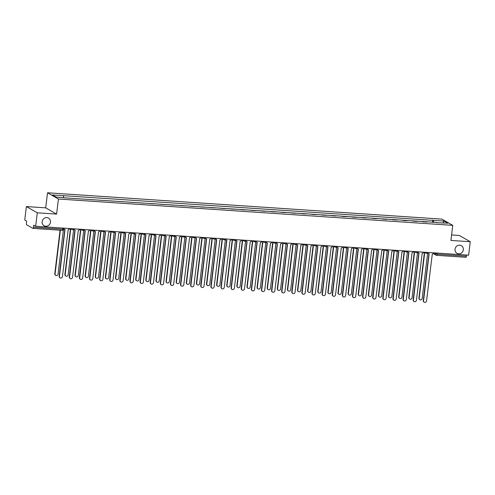 <?xml version="1.0" encoding="UTF-8"?>
<svg xmlns="http://www.w3.org/2000/svg" width="495" height="495" viewBox="0 0 495 495"><rect width="100%" height="100%" fill="white"/><g stroke="black" fill="none" stroke-linecap="round" stroke-linejoin="round"><path stroke-width="0.74" d="M50.459 222.206A4.412 4.102 -60.2 0 1 44.123 225.757A4.412 4.102 -60.2 0 1 42.162 221.655A4.412 4.102 -60.2 0 1 48.504 218.103A4.412 4.102 -60.2 0 1 50.459 222.206M463.326 249.783A4.412 4.102 -60.2 0 1 456.984 253.329A4.412 4.102 -60.2 0 1 455.029 249.226A4.412 4.102 -60.2 0 1 461.371 245.675A4.412 4.102 -60.2 0 1 463.326 249.783M26.377 206.564L37.286 212.807L35.659 226.264L468.623 255.179L470.25 241.721L450.926 240.434L452.752 225.355L441.849 219.112L47.526 192.778L45.701 207.851L26.377 206.564L24.75 220.015L26.68 221.123L26.427 223.22A1.38 0.458 -86.2 0 0 26.699 224.823L32.874 228.356A1.38 0.458 -86.2 0 0 32.942 228.381A1.38 0.458 -86.2 0 0 33.474 227.254L62.84 229.216L63.775 229.129L63.892 228.152M470.25 241.721L459.341 235.478L451.595 234.958M37.286 212.807L56.603 214.1L58.429 199.021L452.752 225.355M35.659 226.264L33.728 225.157L33.474 227.254M466.575 255.043L466.439 256.169A1.38 0.458 93.8 0 1 465.906 257.295A1.38 0.458 93.8 0 1 465.838 257.27M422.365 221.754L427.191 222.076M422.396 221.494L422.909 221.791M417.075 221.401L412.799 221.117M406.964 220.727L402.683 220.436M396.848 220.046L392.572 219.761M386.731 219.372L382.456 219.087M376.621 218.697L372.339 218.413M366.504 218.023L362.229 217.738M356.394 217.348L352.112 217.064M346.277 216.674L341.996 216.383M336.161 215.999L331.885 215.709M326.05 215.319L321.769 215.034M315.934 214.644L311.658 214.36M305.823 213.97L301.542 213.685M295.707 213.296L291.425 213.011M285.59 212.621L281.315 212.33M275.48 211.947L271.198 211.656M265.363 211.266L261.088 210.981M255.247 210.592L250.971 210.307M245.136 209.917L240.855 209.633M235.02 209.243L230.744 208.958M224.909 208.568L220.628 208.284M214.793 207.894L210.511 207.603M204.676 207.213L200.401 206.929M194.566 206.539L190.284 206.254M184.449 205.864L180.174 205.58M174.339 205.19L170.057 204.905M164.222 204.515L159.941 204.231M154.106 203.841L149.83 203.55M143.995 203.16L139.714 202.876M133.879 202.486L129.603 202.201M123.762 201.812L119.487 201.527M113.652 201.137L109.37 200.852M103.535 200.463L99.26 200.178M93.425 199.788L89.143 199.497M83.308 199.108L79.027 198.823M73.192 198.433L68.916 198.149M433.645 222.509L433.28 220.368L444.17 221.098L447.839 223.196L436.807 222.719M433.28 220.368L52.439 194.937L56.108 197.035L67.512 198.056L436.943 222.465M47.526 192.778L58.429 199.021M45.701 207.851L56.603 214.1M432.482 222.428L432.766 220.077M63.335 195.661L63.651 197.536M444.17 221.098L442.976 222.868M427.996 252.462A1.38 1.281 119.8 0 0 429.14 253.756L423.553 300.75A1.584 1.473 119.8 0 0 424.252 302.222A1.584 1.473 119.8 0 0 426.535 300.948L432.314 253.966A1.38 1.281 119.8 0 0 433.75 252.852M424.252 302.222L423.974 302.061A1.584 1.473 -60.2 0 1 423.268 300.589L428.936 253.725M428.621 253.595L428.336 253.434A1.38 1.281 -60.2 0 1 427.785 252.753M424.735 252.407L419.191 298.25A1.584 1.473 119.8 0 0 419.89 299.729A1.584 1.473 119.8 0 0 422.173 298.454L427.686 252.871M419.89 299.729L419.611 299.562A1.584 1.473 -60.2 0 1 418.906 298.089L424.45 252.24M417.885 251.788A1.38 1.281 119.8 0 0 419.024 253.075L413.436 300.075A1.584 1.473 119.8 0 0 414.142 301.548A1.584 1.473 119.8 0 0 416.419 300.273L422.204 253.292A1.38 1.281 119.8 0 0 423.64 252.172M414.142 301.548L413.857 301.387A1.584 1.473 -60.2 0 1 413.152 299.914L418.826 253.044M418.504 252.92L418.219 252.759A1.38 1.281 -60.2 0 1 417.669 252.079M407.769 251.113A1.38 1.281 119.8 0 0 408.913 252.401L403.32 299.401A1.584 1.473 119.8 0 0 404.025 300.873A1.584 1.473 119.8 0 0 406.302 299.599L412.088 252.611A1.38 1.281 119.8 0 0 413.523 251.497M404.025 300.873L403.741 300.713A1.584 1.473 -60.2 0 1 403.041 299.24L408.709 252.37M408.394 252.246L408.109 252.085A1.38 1.281 -60.2 0 1 407.558 251.404M414.624 251.726L409.074 297.575A1.584 1.473 119.8 0 0 409.78 299.048A1.584 1.473 119.8 0 0 412.057 297.773L417.57 252.196M409.78 299.048L409.495 298.887A1.584 1.473 -60.2 0 1 408.79 297.415L414.34 251.565M404.508 251.052L398.958 296.901A1.584 1.473 119.8 0 0 399.663 298.374A1.584 1.473 119.8 0 0 401.94 297.099L407.459 251.522M399.663 298.374L399.378 298.213A1.584 1.473 -60.2 0 1 398.679 296.74L404.223 250.891M397.652 250.439A1.38 1.281 119.8 0 0 398.797 251.726L393.209 298.726A1.584 1.473 119.8 0 0 393.915 300.199A1.584 1.473 119.8 0 0 396.192 298.924L401.977 251.936A1.38 1.281 119.8 0 0 403.406 250.823M393.915 300.199L393.63 300.038A1.584 1.473 -60.2 0 1 392.925 298.559L398.599 251.695M398.277 251.571L397.992 251.404A1.38 1.281 -60.2 0 1 397.442 250.73M387.542 249.765A1.38 1.281 119.8 0 0 388.686 251.052L383.093 298.046A1.584 1.473 119.8 0 0 383.798 299.524A1.584 1.473 119.8 0 0 386.075 298.25L391.861 251.262A1.38 1.281 119.8 0 0 393.296 250.148M383.798 299.524L383.514 299.364A1.584 1.473 -60.2 0 1 382.808 297.885L388.482 251.021M388.16 250.897L387.882 250.73A1.38 1.281 -60.2 0 1 387.325 250.055M377.425 249.09A1.38 1.281 119.8 0 0 378.57 250.377L372.982 297.371A1.584 1.473 119.8 0 0 373.682 298.85A1.584 1.473 119.8 0 0 375.965 297.569L381.744 250.588A1.38 1.281 119.8 0 0 383.18 249.474M373.682 298.85L373.403 298.683A1.584 1.473 -60.2 0 1 372.698 297.21L378.366 250.346M378.05 250.216L377.765 250.055A1.38 1.281 -60.2 0 1 377.215 249.375M394.391 250.377L388.847 296.227A1.584 1.473 119.8 0 0 389.546 297.699A1.584 1.473 119.8 0 0 391.83 296.425L397.343 250.847M389.546 297.699L389.268 297.538A1.584 1.473 -60.2 0 1 388.563 296.066L394.113 250.216M384.281 249.703L378.731 295.552A1.584 1.473 119.8 0 0 379.436 297.025A1.584 1.473 119.8 0 0 381.713 295.75L387.232 250.167M379.436 297.025L379.151 296.864A1.584 1.473 -60.2 0 1 378.446 295.385L383.996 249.542M374.164 249.028L368.62 294.872A1.584 1.473 119.8 0 0 369.32 296.35A1.584 1.473 119.8 0 0 371.603 295.076L377.116 249.492M369.32 296.35L369.035 296.189A1.584 1.473 -60.2 0 1 368.336 294.711L373.88 248.867M367.315 248.41A1.38 1.281 119.8 0 0 368.453 249.703L362.866 296.697A1.584 1.473 119.8 0 0 363.571 298.169A1.584 1.473 119.8 0 0 365.848 296.895L371.634 249.913A1.38 1.281 119.8 0 0 373.069 248.799M363.571 298.169L363.287 298.009A1.584 1.473 -60.2 0 1 362.581 296.536L368.255 249.672M367.933 249.542L367.649 249.381A1.38 1.281 -60.2 0 1 367.098 248.7M364.054 248.354L358.504 294.197A1.584 1.473 119.8 0 0 359.209 295.676A1.584 1.473 119.8 0 0 361.486 294.401L366.999 248.818M359.209 295.676L358.925 295.509A1.584 1.473 -60.2 0 1 358.219 294.036L363.769 248.187M357.198 247.735A1.38 1.281 119.8 0 0 358.343 249.022L352.749 296.022A1.584 1.473 119.8 0 0 353.455 297.495A1.584 1.473 119.8 0 0 355.732 296.22L361.517 249.239A1.38 1.281 119.8 0 0 362.953 248.119M353.455 297.495L353.17 297.334A1.584 1.473 -60.2 0 1 352.471 295.862L358.139 248.991M357.823 248.867L357.539 248.707A1.38 1.281 -60.2 0 1 356.988 248.026M353.937 247.673L348.387 293.523A1.584 1.473 119.8 0 0 349.093 294.995A1.584 1.473 119.8 0 0 351.37 293.721L356.889 248.144M349.093 294.995L348.808 294.834A1.584 1.473 -60.2 0 1 348.103 293.362L353.653 247.512M347.082 247.061A1.38 1.281 119.8 0 0 348.226 248.348L342.639 295.348A1.584 1.473 119.8 0 0 343.344 296.821A1.584 1.473 119.8 0 0 345.621 295.546L351.407 248.558A1.38 1.281 119.8 0 0 352.836 247.444M343.344 296.821L343.06 296.66A1.584 1.473 -60.2 0 1 342.354 295.187L348.028 248.317M347.707 248.193L347.422 248.032A1.38 1.281 -60.2 0 1 346.871 247.352M343.821 246.999L338.277 292.848A1.584 1.473 119.8 0 0 338.976 294.321A1.584 1.473 119.8 0 0 341.259 293.046L346.772 247.469M338.976 294.321L338.698 294.16A1.584 1.473 -60.2 0 1 337.992 292.687L343.542 246.838M336.971 246.386A1.38 1.281 119.8 0 0 338.11 247.673L332.522 294.673A1.584 1.473 119.8 0 0 333.228 296.146A1.584 1.473 119.8 0 0 335.505 294.872L341.29 247.884A1.38 1.281 119.8 0 0 342.726 246.77M333.228 296.146L332.943 295.985A1.584 1.473 -60.2 0 1 332.238 294.506L337.912 247.642M337.59 247.519L337.305 247.352A1.38 1.281 -60.2 0 1 336.755 246.677M333.71 246.324L328.16 292.174A1.584 1.473 119.8 0 0 328.866 293.646A1.584 1.473 119.8 0 0 331.143 292.372L336.656 246.795M328.866 293.646L328.581 293.486A1.584 1.473 -60.2 0 1 327.876 292.013L333.426 246.163M326.855 245.712A1.38 1.281 119.8 0 0 327.999 246.999L322.412 293.993A1.584 1.473 119.8 0 0 323.111 295.472A1.584 1.473 119.8 0 0 325.394 294.197L331.174 247.209A1.38 1.281 119.8 0 0 332.609 246.095M323.111 295.472L322.827 295.311A1.584 1.473 -60.2 0 1 322.127 293.832L327.795 246.968M327.48 246.844L327.195 246.677A1.38 1.281 -60.2 0 1 326.644 246.003M316.744 245.037A1.38 1.281 119.8 0 0 317.883 246.324L312.296 293.318A1.584 1.473 119.8 0 0 313.001 294.797A1.584 1.473 119.8 0 0 315.278 293.516L321.063 246.535A1.38 1.281 119.8 0 0 322.493 245.421M313.001 294.797L312.716 294.63A1.584 1.473 -60.2 0 1 312.011 293.158L317.685 246.293M317.363 246.163L317.078 246.003A1.38 1.281 -60.2 0 1 316.528 245.322M306.628 244.357A1.38 1.281 119.8 0 0 307.772 245.65L302.179 292.644A1.584 1.473 119.8 0 0 302.884 294.117A1.584 1.473 119.8 0 0 305.161 292.842L310.947 245.86A1.38 1.281 119.8 0 0 312.382 244.747M302.884 294.117L302.6 293.956A1.584 1.473 -60.2 0 1 301.894 292.483L307.568 245.619M307.247 245.489L306.968 245.328A1.38 1.281 -60.2 0 1 306.411 244.648M296.511 243.682A1.38 1.281 119.8 0 0 297.656 244.969L292.069 291.97A1.584 1.473 119.8 0 0 292.768 293.442A1.584 1.473 119.8 0 0 295.051 292.168L300.83 245.186A1.38 1.281 119.8 0 0 302.266 244.066M292.768 293.442L292.489 293.281A1.584 1.473 -60.2 0 1 291.784 291.809L297.452 244.938M297.136 244.815L296.851 244.654A1.38 1.281 -60.2 0 1 296.301 243.973M286.401 243.008A1.38 1.281 119.8 0 0 287.539 244.295L281.952 291.295A1.584 1.473 119.8 0 0 282.657 292.768A1.584 1.473 119.8 0 0 284.934 291.493L290.72 244.505A1.38 1.281 119.8 0 0 292.155 243.392M282.657 292.768L282.373 292.607A1.584 1.473 -60.2 0 1 281.667 291.134L287.341 244.264M287.02 244.14L286.735 243.979A1.38 1.281 -60.2 0 1 286.184 243.299M276.284 242.333A1.38 1.281 119.8 0 0 277.429 243.62L271.835 290.621A1.584 1.473 119.8 0 0 272.541 292.093A1.584 1.473 119.8 0 0 274.818 290.819L280.603 243.831A1.38 1.281 119.8 0 0 282.039 242.717M272.541 292.093L272.256 291.932A1.584 1.473 -60.2 0 1 271.557 290.454L277.225 243.59M276.909 243.466L276.625 243.299A1.38 1.281 -60.2 0 1 276.074 242.624M323.594 245.65L318.044 291.499A1.584 1.473 119.8 0 0 318.749 292.972A1.584 1.473 119.8 0 0 321.026 291.697L326.545 246.114M318.749 292.972L318.464 292.811A1.584 1.473 -60.2 0 1 317.765 291.332L323.309 245.489M313.483 244.976L307.933 290.825A1.584 1.473 119.8 0 0 308.639 292.298A1.584 1.473 119.8 0 0 310.916 291.023L316.429 245.44M308.639 292.298L308.354 292.137A1.584 1.473 -60.2 0 1 307.649 290.658L313.199 244.815M303.367 244.301L297.817 290.144A1.584 1.473 119.8 0 0 298.522 291.623A1.584 1.473 119.8 0 0 300.799 290.348L306.318 244.765M298.522 291.623L298.238 291.456A1.584 1.473 -60.2 0 1 297.532 289.983L303.082 244.134M293.25 243.62L287.706 289.47A1.584 1.473 119.8 0 0 288.406 290.949A1.584 1.473 119.8 0 0 290.689 289.668L296.202 244.091M288.406 290.949L288.127 290.782A1.584 1.473 -60.2 0 1 287.422 289.309L292.966 243.46M283.14 242.946L277.59 288.795A1.584 1.473 119.8 0 0 278.295 290.268A1.584 1.473 119.8 0 0 280.572 288.993L286.085 243.416M278.295 290.268L278.011 290.107A1.584 1.473 -60.2 0 1 277.305 288.635L282.855 242.785M273.023 242.272L267.473 288.121A1.584 1.473 119.8 0 0 268.179 289.594A1.584 1.473 119.8 0 0 270.456 288.319L275.975 242.742M268.179 289.594L267.894 289.433A1.584 1.473 -60.2 0 1 267.195 287.96L272.739 242.111M266.168 241.659A1.38 1.281 119.8 0 0 267.312 242.946L261.725 289.94A1.584 1.473 119.8 0 0 262.43 291.419A1.584 1.473 119.8 0 0 264.707 290.144L270.493 243.156A1.38 1.281 119.8 0 0 271.922 242.043M262.43 291.419L262.146 291.258A1.584 1.473 -60.2 0 1 261.44 289.779L267.114 242.915M266.793 242.791L266.508 242.624A1.38 1.281 -60.2 0 1 265.957 241.95M262.907 241.597L257.363 287.447A1.584 1.473 119.8 0 0 258.068 288.919A1.584 1.473 119.8 0 0 260.345 287.644L265.858 242.067M258.068 288.919L257.784 288.758A1.584 1.473 -60.2 0 1 257.078 287.279L262.628 241.436M256.057 240.985A1.38 1.281 119.8 0 0 257.202 242.272L251.608 289.266A1.584 1.473 119.8 0 0 252.314 290.744A1.584 1.473 119.8 0 0 254.591 289.464L260.376 242.482A1.38 1.281 119.8 0 0 261.812 241.368M252.314 290.744L252.029 290.577A1.584 1.473 -60.2 0 1 251.324 289.105L256.998 242.241M256.676 242.111L256.398 241.95A1.38 1.281 -60.2 0 1 255.841 241.275M252.797 240.923L247.246 286.772A1.584 1.473 119.8 0 0 247.952 288.245A1.584 1.473 119.8 0 0 250.229 286.97L255.748 241.387M247.952 288.245L247.667 288.084A1.584 1.473 -60.2 0 1 246.962 286.605L252.512 240.762M245.941 240.304A1.38 1.281 119.8 0 0 247.085 241.597L241.498 288.591A1.584 1.473 119.8 0 0 242.197 290.064A1.584 1.473 119.8 0 0 244.481 288.789L250.26 241.808A1.38 1.281 119.8 0 0 251.695 240.694M242.197 290.064L241.919 289.903A1.584 1.473 -60.2 0 1 241.213 288.43L246.881 241.566M246.566 241.436L246.281 241.275A1.38 1.281 -60.2 0 1 245.73 240.595M242.68 240.248L237.136 286.091A1.584 1.473 119.8 0 0 237.835 287.57A1.584 1.473 119.8 0 0 240.118 286.296L245.631 240.712M237.835 287.57L237.551 287.403A1.584 1.473 -60.2 0 1 236.851 285.931L242.395 240.081M235.83 239.629A1.38 1.281 119.8 0 0 236.969 240.917L231.382 287.917A1.584 1.473 119.8 0 0 232.087 289.389A1.584 1.473 119.8 0 0 234.364 288.115L240.149 241.133A1.38 1.281 119.8 0 0 241.585 240.013M232.087 289.389L231.802 289.228A1.584 1.473 -60.2 0 1 231.097 287.756L236.771 240.886M236.449 240.762L236.165 240.601A1.38 1.281 -60.2 0 1 235.614 239.92M232.57 239.568L227.019 285.417A1.584 1.473 119.8 0 0 227.725 286.896A1.584 1.473 119.8 0 0 230.002 285.615L235.515 240.038M227.725 286.896L227.44 286.729A1.584 1.473 -60.2 0 1 226.735 285.256L232.285 239.407M225.714 238.955A1.38 1.281 119.8 0 0 226.858 240.242L221.265 287.242A1.584 1.473 119.8 0 0 221.97 288.715A1.584 1.473 119.8 0 0 224.247 287.44L230.033 240.459A1.38 1.281 119.8 0 0 231.468 239.339M221.97 288.715L221.686 288.554A1.584 1.473 -60.2 0 1 220.987 287.081L226.654 240.211M226.339 240.087L226.054 239.927A1.38 1.281 -60.2 0 1 225.503 239.246M222.453 238.893L216.903 284.743A1.584 1.473 119.8 0 0 217.608 286.215A1.584 1.473 119.8 0 0 219.885 284.941L225.404 239.363M217.608 286.215L217.324 286.054A1.584 1.473 -60.2 0 1 216.618 284.582L222.168 238.732M215.597 238.281A1.38 1.281 119.8 0 0 216.742 239.568L211.155 286.568A1.584 1.473 119.8 0 0 211.86 288.041A1.584 1.473 119.8 0 0 214.137 286.766L219.922 239.778A1.38 1.281 119.8 0 0 221.352 238.664M211.86 288.041L211.575 287.88A1.584 1.473 -60.2 0 1 210.87 286.401L216.544 239.537M216.222 239.413L215.938 239.252A1.38 1.281 -60.2 0 1 215.387 238.571M212.336 238.219L206.792 284.068A1.584 1.473 119.8 0 0 207.492 285.541A1.584 1.473 119.8 0 0 209.775 284.266L215.288 238.689M207.492 285.541L207.213 285.38A1.584 1.473 -60.2 0 1 206.508 283.907L212.058 238.058M205.487 237.606A1.38 1.281 119.8 0 0 206.632 238.893L201.038 285.887A1.584 1.473 119.8 0 0 201.743 287.366A1.584 1.473 119.8 0 0 204.02 286.091L209.806 239.104A1.38 1.281 119.8 0 0 211.241 237.99M201.743 287.366L201.459 287.205A1.584 1.473 -60.2 0 1 200.753 285.726L206.427 238.862M206.106 238.738L205.821 238.571A1.38 1.281 -60.2 0 1 205.27 237.897M202.226 237.544L196.676 283.394A1.584 1.473 119.8 0 0 197.381 284.866A1.584 1.473 119.8 0 0 199.658 283.592L205.178 238.015M197.381 284.866L197.097 284.705A1.584 1.473 -60.2 0 1 196.391 283.227L201.941 237.383M195.37 236.932A1.38 1.281 119.8 0 0 196.515 238.219L190.928 285.213A1.584 1.473 119.8 0 0 191.627 286.692A1.584 1.473 119.8 0 0 193.91 285.411L199.689 238.429A1.38 1.281 119.8 0 0 201.125 237.315M191.627 286.692L191.342 286.525A1.584 1.473 -60.2 0 1 190.643 285.052L196.311 238.188M195.995 238.058L195.711 237.897A1.38 1.281 -60.2 0 1 195.16 237.223M192.11 236.87L186.559 282.719A1.584 1.473 119.8 0 0 187.265 284.192A1.584 1.473 119.8 0 0 189.542 282.917L195.061 237.334M187.265 284.192L186.98 284.031A1.584 1.473 -60.2 0 1 186.281 282.552L191.825 236.709L193.372 237.588A1.38 1.281 119.8 0 0 193.892 237.749M185.26 236.251A1.38 1.281 119.8 0 0 186.398 237.544L180.811 284.538A1.584 1.473 119.8 0 0 181.517 286.011A1.584 1.473 119.8 0 0 183.794 284.736L189.579 237.755A1.38 1.281 119.8 0 0 191.008 236.641M181.517 286.011L181.232 285.85A1.584 1.473 -60.2 0 1 180.526 284.377L186.2 237.513M185.879 237.383L185.594 237.223A1.38 1.281 -60.2 0 1 185.043 236.542M181.999 236.195L176.449 282.039A1.584 1.473 119.8 0 0 177.154 283.517A1.584 1.473 119.8 0 0 179.431 282.243L184.944 236.66M177.154 283.517L176.87 283.35A1.584 1.473 -60.2 0 1 176.164 281.878L181.715 236.028M175.143 235.577A1.38 1.281 119.8 0 0 176.288 236.864L170.695 283.864A1.584 1.473 119.8 0 0 171.4 285.337A1.584 1.473 119.8 0 0 173.677 284.062L179.462 237.08A1.38 1.281 119.8 0 0 180.898 235.96M171.4 285.337L171.115 285.176A1.584 1.473 -60.2 0 1 170.416 283.703L176.084 236.833M175.762 236.709L175.484 236.548A1.38 1.281 -60.2 0 1 174.927 235.868M171.883 235.515L166.332 281.364A1.584 1.473 119.8 0 0 167.038 282.843A1.584 1.473 119.8 0 0 169.315 281.562L174.834 235.985M167.038 282.843L166.753 282.676A1.584 1.473 -60.2 0 1 166.048 281.203L171.598 235.354M165.027 234.902A1.38 1.281 119.8 0 0 166.172 236.189L160.584 283.19A1.584 1.473 119.8 0 0 161.283 284.662A1.584 1.473 119.8 0 0 163.567 283.387L169.346 236.406A1.38 1.281 119.8 0 0 170.781 235.286M161.283 284.662L161.005 284.501A1.584 1.473 -60.2 0 1 160.3 283.029L165.967 236.158M165.652 236.035L165.367 235.874A1.38 1.281 -60.2 0 1 164.816 235.193M161.766 234.84L156.222 280.69A1.584 1.473 119.8 0 0 156.921 282.162A1.584 1.473 119.8 0 0 159.204 280.888L164.717 235.311M156.921 282.162L156.643 282.002A1.584 1.473 -60.2 0 1 155.937 280.529L161.481 234.679M154.916 234.228A1.38 1.281 119.8 0 0 156.055 235.515L150.468 282.515A1.584 1.473 119.8 0 0 151.173 283.988A1.584 1.473 119.8 0 0 153.45 282.713L159.235 235.725A1.38 1.281 119.8 0 0 160.671 234.611M151.173 283.988L150.888 283.827A1.584 1.473 -60.2 0 1 150.183 282.348L155.857 235.484M155.535 235.36L155.251 235.199A1.38 1.281 -60.2 0 1 154.7 234.519M151.656 234.166L146.105 280.015A1.584 1.473 119.8 0 0 146.811 281.488A1.584 1.473 119.8 0 0 149.088 280.213L154.601 234.636M146.811 281.488L146.526 281.327A1.584 1.473 -60.2 0 1 145.821 279.854L151.371 234.005M144.8 233.553A1.38 1.281 119.8 0 0 145.945 234.84L140.351 281.834A1.584 1.473 119.8 0 0 141.056 283.313A1.584 1.473 119.8 0 0 143.333 282.039L149.119 235.051A1.38 1.281 119.8 0 0 150.554 233.937M141.056 283.313L140.772 283.152A1.584 1.473 -60.2 0 1 140.073 281.674L145.74 234.809M145.425 234.686L145.14 234.519A1.38 1.281 -60.2 0 1 144.59 233.844M141.539 233.492L135.989 279.341A1.584 1.473 119.8 0 0 136.694 280.813A1.584 1.473 119.8 0 0 138.971 279.539L144.491 233.962M136.694 280.813L136.41 280.653A1.584 1.473 -60.2 0 1 135.71 279.174L141.254 233.331M134.683 232.879A1.38 1.281 119.8 0 0 135.828 234.166L130.241 281.16A1.584 1.473 119.8 0 0 130.946 282.639A1.584 1.473 119.8 0 0 133.223 281.358L139.008 234.376A1.38 1.281 119.8 0 0 140.438 233.263M130.946 282.639L130.661 282.472A1.584 1.473 -60.2 0 1 129.956 280.999L135.63 234.135M135.308 234.005L135.024 233.844A1.38 1.281 -60.2 0 1 134.473 233.17M131.423 232.817L125.879 278.666A1.584 1.473 119.8 0 0 126.584 280.139A1.584 1.473 119.8 0 0 128.861 278.864L134.374 233.281M126.584 280.139L126.299 279.978A1.584 1.473 -60.2 0 1 125.594 278.499L131.144 232.656M124.573 232.198A1.38 1.281 119.8 0 0 125.718 233.492L120.124 280.486A1.584 1.473 119.8 0 0 120.83 281.958A1.584 1.473 119.8 0 0 123.107 280.684L128.892 233.702A1.38 1.281 119.8 0 0 130.327 232.588M120.83 281.958L120.545 281.797A1.584 1.473 -60.2 0 1 119.84 280.325L125.513 233.461M125.192 233.331L124.913 233.17A1.38 1.281 -60.2 0 1 124.356 232.489M121.312 232.143L115.762 277.986A1.584 1.473 119.8 0 0 116.467 279.465A1.584 1.473 119.8 0 0 118.744 278.19L124.264 232.607M116.467 279.465L116.183 279.298A1.584 1.473 -60.2 0 1 115.477 277.825L121.028 231.976M114.456 231.524A1.38 1.281 119.8 0 0 115.601 232.811L110.014 279.811A1.584 1.473 119.8 0 0 110.713 281.284A1.584 1.473 119.8 0 0 112.996 280.009L118.775 233.027A1.38 1.281 119.8 0 0 120.211 231.908M110.713 281.284L110.434 281.123A1.584 1.473 -60.2 0 1 109.729 279.65L115.397 232.78M115.081 232.656L114.797 232.495A1.38 1.281 -60.2 0 1 114.246 231.815M111.196 231.462L105.652 277.311A1.584 1.473 119.8 0 0 106.351 278.79A1.584 1.473 119.8 0 0 108.634 277.509L114.147 231.932M106.351 278.79L106.066 278.623A1.584 1.473 -60.2 0 1 105.367 277.151L110.911 231.301M104.346 230.849A1.38 1.281 119.8 0 0 105.484 232.136L99.897 279.137A1.584 1.473 119.8 0 0 100.603 280.609A1.584 1.473 119.8 0 0 102.88 279.335L108.665 232.353A1.38 1.281 119.8 0 0 110.1 231.233M100.603 280.609L100.318 280.448A1.584 1.473 -60.2 0 1 99.613 278.976L105.287 232.106M104.965 231.982L104.68 231.821A1.38 1.281 -60.2 0 1 104.129 231.14M101.085 230.788L95.535 276.637A1.584 1.473 119.8 0 0 96.24 278.11A1.584 1.473 119.8 0 0 98.517 276.835L104.03 231.258M96.24 278.11L95.956 277.949A1.584 1.473 -60.2 0 1 95.25 276.476L100.801 230.627M94.229 230.175A1.38 1.281 119.8 0 0 95.374 231.462L89.781 278.462A1.584 1.473 119.8 0 0 90.486 279.935A1.584 1.473 119.8 0 0 92.763 278.66L98.548 231.672A1.38 1.281 119.8 0 0 99.984 230.559M90.486 279.935L90.201 279.774A1.584 1.473 -60.2 0 1 89.502 278.295L95.17 231.431M94.854 231.307L94.57 231.146A1.38 1.281 -60.2 0 1 94.019 230.466M90.969 230.113L85.418 275.963A1.584 1.473 119.8 0 0 86.124 277.435A1.584 1.473 119.8 0 0 88.401 276.161L93.92 230.583M86.124 277.435L85.839 277.274A1.584 1.473 -60.2 0 1 85.134 275.802L90.684 229.952M84.113 229.501A1.38 1.281 119.8 0 0 85.258 230.788L79.67 277.782A1.584 1.473 119.8 0 0 80.376 279.26A1.584 1.473 119.8 0 0 82.653 277.986L88.438 230.998A1.38 1.281 119.8 0 0 89.867 229.884M80.376 279.26L80.091 279.1A1.584 1.473 -60.2 0 1 79.386 277.621L85.06 230.757M84.738 230.633L84.453 230.466A1.38 1.281 -60.2 0 1 83.903 229.791M80.852 229.439L75.308 275.288A1.584 1.473 119.8 0 0 76.007 276.761A1.584 1.473 119.8 0 0 78.29 275.486L83.803 229.909M76.007 276.761L75.729 276.6A1.584 1.473 -60.2 0 1 75.023 275.121L80.574 229.278M74.002 228.826A1.38 1.281 119.8 0 0 75.147 230.113L69.554 277.107A1.584 1.473 119.8 0 0 70.259 278.586A1.584 1.473 119.8 0 0 72.536 277.311L78.321 230.324A1.38 1.281 119.8 0 0 79.757 229.21M70.259 278.586L69.974 278.419A1.584 1.473 -60.2 0 1 69.269 276.946L74.943 230.082M74.621 229.952L74.337 229.791A1.38 1.281 -60.2 0 1 73.786 229.117M70.742 228.764L65.192 274.614A1.584 1.473 119.8 0 0 65.897 276.086A1.584 1.473 119.8 0 0 68.174 274.812L73.693 229.228M65.897 276.086L65.612 275.925A1.584 1.473 -60.2 0 1 64.907 274.447L70.457 228.603L71.998 229.482A1.38 1.281 119.8 0 0 72.524 229.643M63.886 228.201A1.38 1.281 119.8 0 0 65.031 229.439L59.443 276.433A1.584 1.473 119.8 0 0 60.143 277.905A1.584 1.473 119.8 0 0 62.426 276.631L68.205 229.649A1.38 1.281 119.8 0 0 69.64 228.535M60.143 277.905L59.858 277.745A1.584 1.473 -60.2 0 1 59.159 276.272L64.826 229.408M64.511 229.278L64.226 229.117A1.38 1.281 -60.2 0 1 63.824 228.74M60.371 230.212L55.075 273.933A1.584 1.473 119.8 0 0 55.78 275.412A1.584 1.473 119.8 0 0 58.057 274.137L63.41 229.909M55.78 275.412L55.496 275.245A1.584 1.473 -60.2 0 1 54.797 273.772L60.068 230.187M433.725 252.951L437.066 254.207L466.439 256.169M435.445 252.964L435.334 253.873A1.38 1.281 -60.2 0 0 435.946 255.154A1.38 1.38 0 0 0 436.541 255.333A1.38 0.458 -86.2 0 0 437.066 254.207L437.203 253.081M425.403 252.289A1.38 1.281 119.8 0 0 426.517 253.279M415.286 251.615A1.38 1.281 119.8 0 0 416.4 252.605M405.176 250.94A1.38 1.281 119.8 0 0 406.29 251.93M395.06 250.266A1.38 1.281 119.8 0 0 396.173 251.256M384.943 249.591A1.38 1.281 119.8 0 0 386.063 250.581M374.833 248.917A1.38 1.281 119.8 0 0 375.946 249.907M364.716 248.236A1.38 1.281 119.8 0 0 365.83 249.226M354.606 247.562A1.38 1.281 119.8 0 0 355.719 248.552M344.489 246.887A1.38 1.281 119.8 0 0 345.603 247.877M334.373 246.213A1.38 1.281 119.8 0 0 335.492 247.203M324.262 245.539A1.38 1.281 119.8 0 0 325.376 246.529M314.146 244.864A1.38 1.281 119.8 0 0 315.259 245.854M304.029 244.184A1.38 1.281 119.8 0 0 305.149 245.174M293.919 243.509A1.38 1.281 119.8 0 0 295.032 244.499M283.802 242.835A1.38 1.281 119.8 0 0 284.916 243.825M273.692 242.16A1.38 1.281 119.8 0 0 274.805 243.15M263.575 241.486A1.38 1.281 119.8 0 0 264.689 242.476M253.459 240.811A1.38 1.281 119.8 0 0 254.579 241.801M243.348 240.131A1.38 1.281 119.8 0 0 244.462 241.121M233.232 239.456A1.38 1.281 119.8 0 0 234.345 240.446M223.121 238.782A1.38 1.281 119.8 0 0 224.235 239.772M213.005 238.107A1.38 1.281 119.8 0 0 214.118 239.097M202.888 237.433A1.38 1.281 119.8 0 0 204.008 238.423M192.778 236.758A1.38 1.281 119.8 0 0 193.372 237.588A1.38 1.38 0 0 0 195.327 236.926M182.661 236.078A1.38 1.281 119.8 0 0 183.775 237.068M172.551 235.403A1.38 1.281 119.8 0 0 173.665 236.393M162.434 234.729A1.38 1.281 119.8 0 0 163.548 235.719M152.318 234.055A1.38 1.281 119.8 0 0 153.431 235.045M142.207 233.38A1.38 1.281 119.8 0 0 143.321 234.37M132.091 232.706A1.38 1.281 119.8 0 0 133.204 233.696M121.974 232.025A1.38 1.281 119.8 0 0 123.094 233.021M111.864 231.351A1.38 1.281 119.8 0 0 112.978 232.341M101.747 230.676A1.38 1.281 119.8 0 0 102.861 231.666M91.637 230.002A1.38 1.281 119.8 0 0 92.751 230.992M81.52 229.327A1.38 1.281 119.8 0 0 82.634 230.317M71.404 228.653A1.38 1.281 119.8 0 0 71.998 229.482A1.38 1.38 0 0 0 73.953 228.82M62.976 228.09L62.84 229.216A1.38 0.458 -86.2 0 1 62.314 230.342A1.38 1.38 0 0 0 63.775 229.129M62.24 230.317A1.38 0.458 -86.2 0 0 62.314 230.342L32.942 228.381M433.286 253.626L435.946 255.154A1.38 1.281 -60.2 0 0 436.466 255.309A1.38 0.458 -86.2 0 0 436.541 255.333L465.906 257.295M424.425 252.227L425.997 253.124A1.38 1.38 0 0 0 427.952 252.462M414.315 251.553L415.88 252.45A1.38 1.38 0 0 0 417.836 251.788M404.198 250.878L405.77 251.776A1.38 1.38 0 0 0 407.725 251.113M394.082 250.198L395.654 251.101A1.38 1.38 0 0 0 397.609 250.433M383.971 249.523L385.537 250.421A1.38 1.38 0 0 0 387.492 249.758M373.855 248.849L375.427 249.746A1.38 1.38 0 0 0 377.382 249.084M363.738 248.174L365.31 249.072A1.38 1.38 0 0 0 367.265 248.41M353.628 247.5L355.2 248.397A1.38 1.38 0 0 0 357.155 247.735M343.511 246.826L345.083 247.723A1.38 1.38 0 0 0 347.038 247.061M333.401 246.145L334.966 247.048A1.38 1.38 0 0 0 336.922 246.38M323.285 245.471L324.856 246.374A1.38 1.38 0 0 0 326.811 245.706M313.168 244.796L314.74 245.693A1.38 1.38 0 0 0 316.695 245.031M303.058 244.122L304.623 245.019A1.38 1.38 0 0 0 306.584 244.357M292.941 243.447L294.513 244.344A1.38 1.38 0 0 0 296.468 243.682M282.831 242.773L284.396 243.67A1.38 1.38 0 0 0 286.351 243.008M272.714 242.092L274.286 242.996A1.38 1.38 0 0 0 276.241 242.327M262.597 241.418L264.169 242.321A1.38 1.38 0 0 0 266.124 241.653M252.487 240.743L254.053 241.64A1.38 1.38 0 0 0 256.008 240.978M242.371 240.069L243.942 240.966A1.38 1.38 0 0 0 245.897 240.304M232.26 239.394L233.826 240.292A1.38 1.38 0 0 0 235.781 239.629M222.144 238.72L223.715 239.617A1.38 1.38 0 0 0 225.671 238.955M212.027 238.039L213.599 238.943A1.38 1.38 0 0 0 215.554 238.274M201.917 237.365L203.482 238.268A1.38 1.38 0 0 0 205.437 237.6M181.684 236.016L183.255 236.913A1.38 1.38 0 0 0 185.21 236.251M171.573 235.342L173.139 236.239A1.38 1.38 0 0 0 175.1 235.577M161.457 234.667L163.028 235.564A1.38 1.38 0 0 0 164.983 234.902M151.346 233.987L152.912 234.89A1.38 1.38 0 0 0 154.867 234.222M141.23 233.312L142.801 234.215A1.38 1.38 0 0 0 144.757 233.547M131.113 232.638L132.685 233.535A1.38 1.38 0 0 0 134.64 232.873M121.003 231.963L122.568 232.86A1.38 1.38 0 0 0 124.523 232.198M110.886 231.289L112.458 232.186A1.38 1.38 0 0 0 114.413 231.524M100.776 230.614L102.341 231.512A1.38 1.38 0 0 0 104.297 230.849M90.659 229.934L92.231 230.837A1.38 1.38 0 0 0 94.186 230.175M80.543 229.259L82.114 230.163A1.38 1.38 0 0 0 84.07 229.494"/></g></svg>
